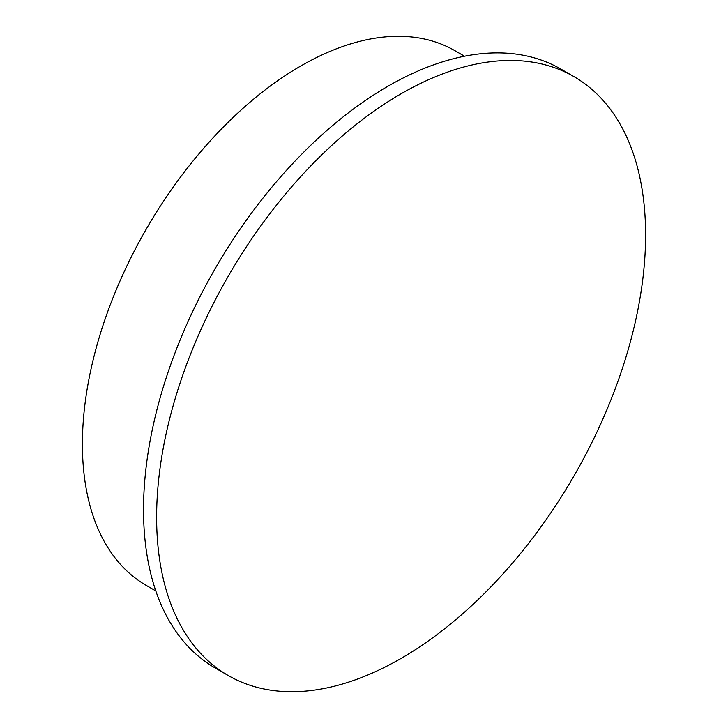 <?xml version="1.0" encoding="UTF-8"?>
<svg xmlns="http://www.w3.org/2000/svg" width="728" height="728" viewBox="0 0 728 728"><rect width="100%" height="100%" fill="white"/><g stroke="black" fill="none" stroke-linecap="round" stroke-linejoin="round"><path stroke-width="1.09" d="M645.6 234.935A345.755 199.627 120 0 0 573.992 76.649A345.755 199.627 120 0 0 307.544 169.278A345.755 199.627 120 0 0 156.62 517.235A345.755 199.627 120 0 0 228.228 675.52A345.755 199.627 120 0 0 494.676 582.891A345.755 199.627 120 0 0 645.6 234.935M573.992 76.649L560.888 69.087A345.755 199.627 120 0 0 294.449 161.716A345.755 199.627 120 0 0 143.525 509.673A345.755 199.627 120 0 0 215.133 667.958L228.228 675.52M464.51 56.22L455.055 50.76A308.708 178.233 120 0 0 217.153 133.461A308.708 178.233 120 0 0 82.4 444.144A308.708 178.233 120 0 0 146.337 585.467L155.801 590.927"/></g></svg>
